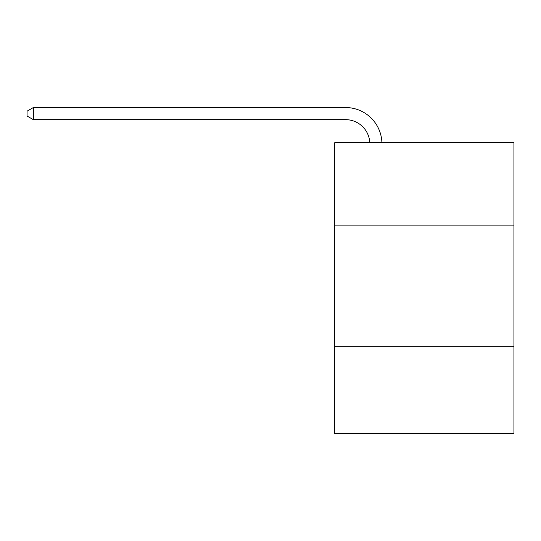 <?xml version="1.0" encoding="UTF-8"?>
<svg xmlns="http://www.w3.org/2000/svg" width="541" height="541" viewBox="0 0 541 541"><rect width="100%" height="100%" fill="white"/><g stroke="black" fill="none" stroke-linecap="round" stroke-linejoin="round"><path stroke-width="0.81" d="M513.95 225.13L513.95 142.77L334.696 142.77L334.696 225.13L513.95 225.13L513.95 433.456L334.696 433.456L334.696 225.13M513.95 346.247L334.696 346.247M369.794 142.77A24.223 24.223 0 0 0 345.591 119.656A24.223 24.223 0 0 1 369.794 142.77A24.223 24.223 0 0 0 345.591 119.656A24.223 24.223 0 0 1 369.794 142.77A24.223 24.223 0 0 0 345.591 119.656A24.223 24.223 0 0 1 369.794 142.77A24.223 24.223 0 0 0 345.591 119.656A24.223 24.223 0 0 1 369.794 142.77A24.223 24.223 0 0 0 345.591 119.656A24.223 24.223 0 0 1 369.794 142.77A24.223 24.223 0 0 0 345.591 119.656A24.223 24.223 0 0 1 369.794 142.77A24.223 24.223 0 0 0 345.591 119.656A24.223 24.223 0 0 1 369.794 142.77A24.223 24.223 0 0 0 345.591 119.656A24.223 24.223 0 0 1 369.794 142.77A24.223 24.223 0 0 0 345.591 119.656A24.223 24.223 0 0 1 369.794 142.77A24.223 24.223 0 0 0 345.591 119.656A24.223 24.223 0 0 1 369.794 142.77A24.223 24.223 0 0 0 345.591 119.656A24.223 24.223 0 0 1 369.794 142.77A24.223 24.223 0 0 0 345.591 119.656A24.223 24.223 0 0 1 369.794 142.77A24.223 24.223 0 0 0 345.591 119.656A24.223 24.223 0 0 1 369.794 142.77A24.223 24.223 0 0 0 345.591 119.656A24.223 24.223 0 0 1 369.794 142.77A24.223 24.223 0 0 0 345.591 119.656A24.223 24.223 0 0 1 369.794 142.77A24.223 24.223 0 0 0 345.591 119.656A24.223 24.223 0 0 1 369.794 142.77A24.223 24.223 0 0 0 345.591 119.656L33.346 119.656L27.05 116.024L27.05 111.182L33.346 107.544L345.591 107.544A36.335 36.335 0 0 1 381.912 142.77M33.346 107.544L345.591 107.544L33.346 107.544L345.591 107.544L33.346 107.544L345.591 107.544L33.346 107.544L345.591 107.544L33.346 107.544L345.591 107.544L33.346 107.544L345.591 107.544L33.346 107.544L345.591 107.544L33.346 107.544L345.591 107.544L33.346 107.544L345.591 107.544L33.346 107.544L345.591 107.544L33.346 107.544L345.591 107.544L33.346 107.544L345.591 107.544L33.346 107.544L345.591 107.544L33.346 107.544L345.591 107.544L33.346 107.544L345.591 107.544L33.346 107.544L345.591 107.544L33.346 107.544L33.346 119.656"/></g></svg>
